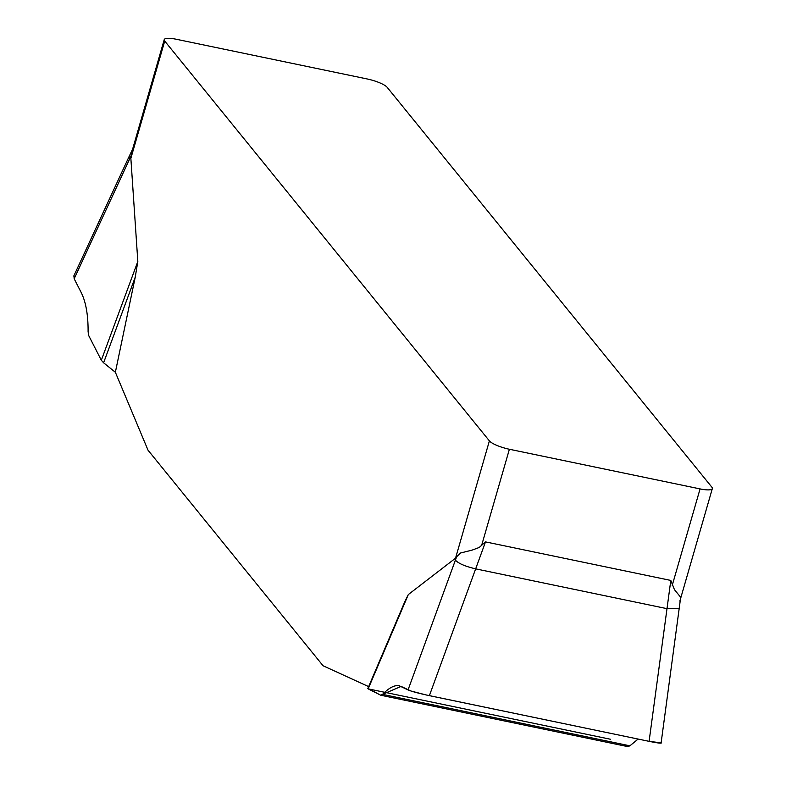 <?xml version="1.0" encoding="UTF-8"?>
<svg xmlns="http://www.w3.org/2000/svg" width="786" height="786" viewBox="0 0 786 786"><rect width="100%" height="100%" fill="white"/><g stroke="black" fill="none" stroke-linecap="round" stroke-linejoin="round"><path stroke-width="1.18" d="M711.851 487.163L387.174 87.325A17.046 3.92 -163.9 0 0 367.18 78.964L176.496 39.3A17.046 3.92 -163.9 0 0 164.225 39.634A17.046 3.92 -163.9 0 0 164.716 41.059L489.393 440.887A17.046 3.92 -163.9 0 0 509.387 449.258L700.071 488.912A17.046 3.92 -163.9 0 0 712.332 488.578A17.046 3.92 -163.9 0 0 711.851 487.163M368.644 686.62L323.075 665.771L148.033 450.211L115.365 372.259L135.241 277.144L103.595 362.808L115.365 372.259M404.898 601.516L408.317 594.56L455.536 558.188L489.393 440.887M164.716 41.059L130.859 158.359L137.825 261.453L135.241 277.144M73.963 275.65L74.169 278.765L81.105 292.323C85.871 301.824 88.199 314.97 88.101 331.751L88.818 335.799L101.325 360.243L137.825 261.453M101.325 360.243L103.595 362.808M73.746 276.102L128.865 157.033L129.631 158.949L74.169 278.765M130.859 158.359L131.085 155.854L129.631 158.949M368.045 688.477L380.64 695.188L382.546 694.372C389.08 687.74 394.631 684.871 399.209 685.746L408.042 689.931L456.637 556.763L455.536 558.188M408.317 594.56L368.162 688.86M408.042 689.931C411.766 691.474 418.879 693.38 429.382 695.649L649.098 741.345L667 608.659L679.281 608.266M455.408 560.153C458.454 563.483 465.204 566.392 475.658 568.858L429.382 695.649M649.098 741.345C658.933 743.31 662.608 743.654 660.132 742.357M622.129 744.195L627.798 746.592L629.9 745.816L638.114 739.066L629.9 745.816L627.798 746.592M485.502 541.888L475.658 568.858L667 608.659L670.802 580.432L485.502 541.888L479.195 547.478L472.062 550.131L460.635 552.98L456.637 556.763M133.148 148.092L131.085 155.854M670.802 580.432L674.457 589.657L680.195 596.692L680.46 598.804M610.358 739.233L368.162 688.86L380.64 695.188L401.125 686.414L411.009 691.032L426.032 694.932L649.098 741.345L661.016 742.829M672.236 585.334L700.071 488.912M509.387 449.258L481.563 545.651M629.9 745.816L382.546 694.372M367.828 688.546L404.711 601.919M661.065 743.301L680.342 599.895M131.734 152.199L164.225 39.634M679.841 601.152L712.332 488.578M128.865 157.043L132.726 148.947M380.856 695.256L628.034 746.671"/></g></svg>
